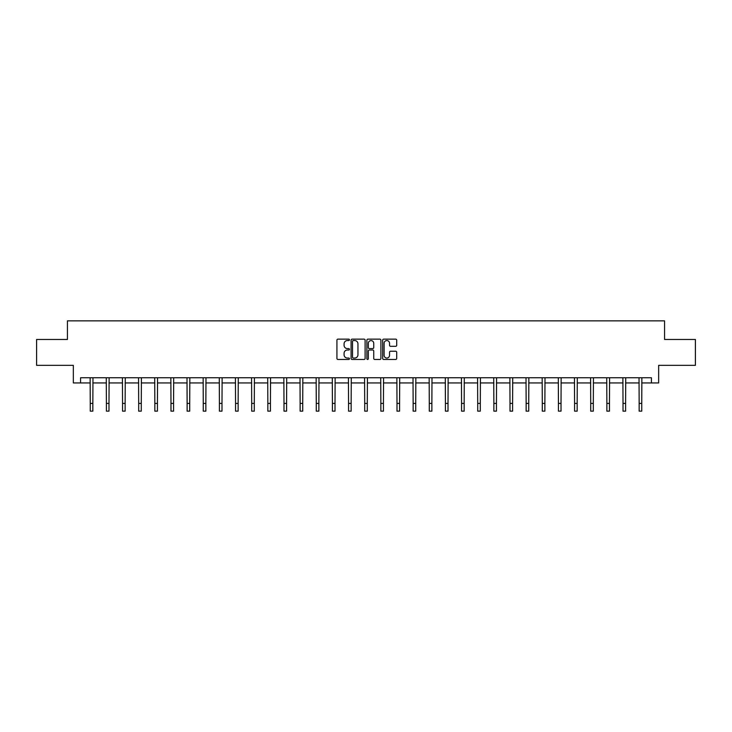 <?xml version="1.0" encoding="UTF-8"?>
<svg xmlns="http://www.w3.org/2000/svg" width="732" height="732" viewBox="0 0 732 732"><rect width="100%" height="100%" fill="white"/><g stroke="black" fill="none" stroke-linecap="round" stroke-linejoin="round"><path stroke-width="1.1" d="M349.438 339.858A0.714 0.714 0 0 0 348.734 339.145L337.937 339.145A1.016 1.016 0 0 0 336.921 340.16L336.921 358.442A1.016 1.016 0 0 0 337.937 359.458L348.734 359.458A0.714 0.714 0 0 0 349.438 358.753A0.714 0.714 0 0 0 348.734 358.04L347.334 358.04A3.248 3.248 0 0 1 344.086 354.791L344.086 353.263A3.248 3.248 0 0 1 347.334 350.015L348.734 350.015A0.714 0.714 0 0 0 349.438 349.301A0.714 0.714 0 0 0 348.734 348.588L347.334 348.588A3.248 3.248 0 0 1 344.086 345.339L344.086 343.82A3.248 3.248 0 0 1 347.334 340.563L348.734 340.563A0.714 0.714 0 0 0 349.438 339.858M395.683 346.309A1.016 1.016 0 0 0 396.698 345.294L396.698 340.16A1.016 1.016 0 0 0 395.683 339.145L383.696 339.145A1.016 1.016 0 0 0 382.68 340.16L382.68 358.442A1.016 1.016 0 0 0 383.696 359.458L395.683 359.458A1.016 1.016 0 0 0 396.698 358.442L396.698 352.248A1.016 1.016 0 0 0 395.683 351.232L390.559 351.232A1.016 1.016 0 0 0 389.543 352.248L389.543 355.322A2.718 2.718 0 0 1 386.825 358.04A2.718 2.718 0 0 1 384.108 355.322L384.108 343.281A2.718 2.718 0 0 1 386.825 340.563A2.718 2.718 0 0 1 389.543 343.281L389.543 345.294A1.016 1.016 0 0 0 390.559 346.309L395.683 346.309M80.584 382.937L80.584 377.758L651.416 377.758L651.416 382.937L658.663 382.937L658.663 365.341L695.4 365.341L695.4 339.474L664.564 339.474L664.564 320.845L67.436 320.845L67.436 339.474L36.6 339.474L36.6 365.341L73.337 365.341L73.337 382.937L90.256 382.937M365.112 340.16A1.016 1.016 0 0 0 364.097 339.145L352.11 339.145A1.016 1.016 0 0 0 351.095 340.16L351.095 358.442A1.016 1.016 0 0 0 352.11 359.458L364.097 359.458A1.016 1.016 0 0 0 365.112 358.442L365.112 340.16M367.903 339.145L379.89 339.145A1.016 1.016 0 0 1 380.905 340.16L380.905 358.442A1.016 1.016 0 0 1 379.89 359.458L374.766 359.458A1.016 1.016 0 0 1 373.741 358.442L373.741 351.031A1.016 1.016 0 0 0 372.725 350.015L369.331 350.015A1.016 1.016 0 0 0 368.315 351.031L368.315 358.753A0.714 0.714 0 0 1 367.601 359.458A0.714 0.714 0 0 1 366.888 358.753L366.888 340.16A1.016 1.016 0 0 1 367.903 339.145M92.845 382.937L106.405 382.937M108.986 382.937L122.546 382.937M125.135 382.937L138.687 382.937M141.276 382.937L154.836 382.937M157.426 382.937L170.977 382.937M173.566 382.937L187.127 382.937M189.707 382.937L203.267 382.937M205.857 382.937L219.408 382.937M221.997 382.937L235.558 382.937M238.138 382.937L251.698 382.937M254.288 382.937L267.839 382.937M270.428 382.937L283.989 382.937M286.578 382.937L300.129 382.937M302.719 382.937L316.279 382.937M318.859 382.937L332.42 382.937M335.009 382.937L348.56 382.937M351.15 382.937L364.71 382.937M367.29 382.937L380.85 382.937M383.44 382.937L396.991 382.937M399.581 382.937L413.141 382.937M415.721 382.937L429.281 382.937M431.871 382.937L445.422 382.937M448.011 382.937L461.572 382.937M464.161 382.937L477.712 382.937M480.302 382.937L493.862 382.937M496.442 382.937L510.003 382.937M512.592 382.937L526.143 382.937M528.733 382.937L542.293 382.937M544.873 382.937L558.434 382.937M561.023 382.937L574.574 382.937M577.164 382.937L590.724 382.937M593.313 382.937L606.865 382.937M609.454 382.937L623.014 382.937M625.595 382.937L639.155 382.937M641.744 382.937L651.416 382.937M353.227 340.563A0.714 0.714 0 0 0 352.513 341.277L352.513 357.326A0.714 0.714 0 0 0 353.227 358.04L354.7 358.04A3.248 3.248 0 0 0 357.948 354.791L357.948 343.82A3.248 3.248 0 0 0 354.7 340.563L353.227 340.563M373.741 343.335A2.718 2.718 0 0 0 371.033 340.618A2.718 2.718 0 0 0 368.315 343.335L368.315 347.572A1.016 1.016 0 0 0 369.331 348.588L372.725 348.588A1.016 1.016 0 0 0 373.741 347.572L373.741 343.335M90.127 377.758L90.256 403.396L92.845 403.396L92.973 377.758M90.256 403.396L90.256 411.155L92.845 411.155L92.845 403.396M106.268 377.758L106.405 403.396L108.986 403.396L109.123 377.758M106.405 403.396L106.405 411.155L108.986 411.155L108.986 403.396M122.418 377.758L122.546 403.396L125.135 403.396L125.264 377.758M122.546 403.396L122.546 411.155L125.135 411.155L125.135 403.396M138.558 377.758L138.687 403.396L141.276 403.396L141.404 377.758M138.687 403.396L138.687 411.155L141.276 411.155L141.276 403.396M154.699 377.758L154.836 403.396L157.426 403.396L157.554 377.758M154.836 403.396L154.836 411.155L157.426 411.155L157.426 403.396M170.849 377.758L170.977 403.396L173.566 403.396L173.694 377.758M170.977 403.396L170.977 411.155L173.566 411.155L173.566 403.396M186.989 377.758L187.127 403.396L189.707 403.396L189.844 377.758M187.127 403.396L187.127 411.155L189.707 411.155L189.707 403.396M203.139 377.758L203.267 403.396L205.857 403.396L205.985 377.758M203.267 403.396L203.267 411.155L205.857 411.155L205.857 403.396M219.28 377.758L219.408 403.396L221.997 403.396L222.125 377.758M219.408 403.396L219.408 411.155L221.997 411.155L221.997 403.396M235.42 377.758L235.558 403.396L238.138 403.396L238.275 377.758M235.558 403.396L235.558 411.155L238.138 411.155L238.138 403.396M251.57 377.758L251.698 403.396L254.288 403.396L254.416 377.758M251.698 403.396L251.698 411.155L254.288 411.155L254.288 403.396M267.711 377.758L267.839 403.396L270.428 403.396L270.556 377.758M267.839 403.396L267.839 411.155L270.428 411.155L270.428 403.396M283.851 377.758L283.989 403.396L286.578 403.396L286.706 377.758M283.989 403.396L283.989 411.155L286.578 411.155L286.578 403.396M300.001 377.758L300.129 403.396L302.719 403.396L302.847 377.758M300.129 403.396L300.129 411.155L302.719 411.155L302.719 403.396M316.142 377.758L316.279 403.396L318.859 403.396L318.996 377.758M316.279 403.396L316.279 411.155L318.859 411.155L318.859 403.396M332.291 377.758L332.42 403.396L335.009 403.396L335.137 377.758M332.42 403.396L332.42 411.155L335.009 411.155L335.009 403.396M348.432 377.758L348.56 403.396L351.15 403.396L351.278 377.758M348.56 403.396L348.56 411.155L351.15 411.155L351.15 403.396M364.573 377.758L364.71 403.396L367.29 403.396L367.427 377.758M364.71 403.396L364.71 411.155L367.29 411.155L367.29 403.396M380.722 377.758L380.85 403.396L383.44 403.396L383.568 377.758M380.85 403.396L380.85 411.155L383.44 411.155L383.44 403.396M396.863 377.758L396.991 403.396L399.581 403.396L399.709 377.758M396.991 403.396L396.991 411.155L399.581 411.155L399.581 403.396M413.004 377.758L413.141 403.396L415.721 403.396L415.858 377.758M413.141 403.396L413.141 411.155L415.721 411.155L415.721 403.396M429.153 377.758L429.281 403.396L431.871 403.396L431.999 377.758M429.281 403.396L429.281 411.155L431.871 411.155L431.871 403.396M445.294 377.758L445.422 403.396L448.011 403.396L448.149 377.758M445.422 403.396L445.422 411.155L448.011 411.155L448.011 403.396M461.444 377.758L461.572 403.396L464.161 403.396L464.289 377.758M461.572 403.396L461.572 411.155L464.161 411.155L464.161 403.396M477.584 377.758L477.712 403.396L480.302 403.396L480.43 377.758M477.712 403.396L477.712 411.155L480.302 411.155L480.302 403.396M493.725 377.758L493.862 403.396L496.442 403.396L496.58 377.758M493.862 403.396L493.862 411.155L496.442 411.155L496.442 403.396M509.875 377.758L510.003 403.396L512.592 403.396L512.72 377.758M510.003 403.396L510.003 411.155L512.592 411.155L512.592 403.396M526.015 377.758L526.143 403.396L528.733 403.396L528.861 377.758M526.143 403.396L526.143 411.155L528.733 411.155L528.733 403.396M542.156 377.758L542.293 403.396L544.873 403.396L545.011 377.758M542.293 403.396L542.293 411.155L544.873 411.155L544.873 403.396M558.306 377.758L558.434 403.396L561.023 403.396L561.151 377.758M558.434 403.396L558.434 411.155L561.023 411.155L561.023 403.396M574.446 377.758L574.574 403.396L577.164 403.396L577.301 377.758M574.574 403.396L574.574 411.155L577.164 411.155L577.164 403.396M590.596 377.758L590.724 403.396L593.313 403.396L593.442 377.758M590.724 403.396L590.724 411.155L593.313 411.155L593.313 403.396M606.737 377.758L606.865 403.396L609.454 403.396L609.582 377.758M606.865 403.396L606.865 411.155L609.454 411.155L609.454 403.396M622.877 377.758L623.014 403.396L625.595 403.396L625.732 377.758M623.014 403.396L623.014 411.155L625.595 411.155L625.595 403.396M639.027 377.758L639.155 403.396L641.744 403.396L641.873 377.758M639.155 403.396L639.155 411.155L641.744 411.155L641.744 403.396"/></g></svg>
